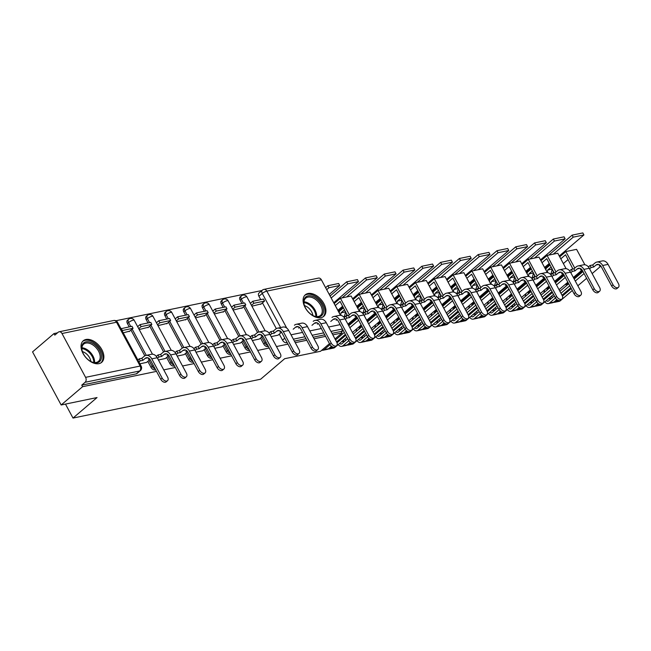 <?xml version="1.0" encoding="UTF-8"?>
<svg xmlns="http://www.w3.org/2000/svg" width="651" height="651" viewBox="0 0 651 651"><rect width="100%" height="100%" fill="white"/><g stroke="black" fill="none" stroke-linecap="round" stroke-linejoin="round"><path stroke-width="0.98" d="M260.514 338.032L263.736 344.013A3.637 2.278 49.5 0 0 267.813 346.617A3.637 2.278 49.5 0 0 268.326 346.413M241.724 341.921L244.947 347.903A3.637 2.278 49.5 0 0 249.024 350.507A3.637 2.278 49.5 0 0 249.545 350.303M222.943 345.811L226.166 351.792A3.637 2.278 49.5 0 0 230.242 354.396A3.637 2.278 49.5 0 0 230.755 354.193M204.154 349.701L207.376 355.682A3.637 2.278 49.5 0 0 211.453 358.286A3.637 2.278 49.5 0 0 211.966 358.083M185.372 353.591L188.595 359.572A3.637 2.278 49.5 0 0 192.672 362.176A3.637 2.278 49.5 0 0 193.184 361.972M166.583 357.48L169.805 363.461A3.637 2.278 49.5 0 0 173.882 366.065A3.637 2.278 49.5 0 0 174.395 365.862M147.793 361.37L151.016 367.351A3.637 2.278 49.5 0 0 155.093 369.955A3.637 2.278 49.5 0 0 155.613 369.752M85.948 339.488A14.184 8.894 49.5 0 0 83.247 340.782A14.184 8.894 49.5 0 0 84.264 355.479A14.184 8.894 49.5 0 0 98.952 363.649A14.184 8.894 49.5 0 0 101.662 362.355A14.184 8.894 49.5 0 0 100.645 347.658A14.184 8.894 49.5 0 0 85.948 339.488M308.004 293.511A14.184 8.894 49.5 0 0 305.303 294.805A14.184 8.894 49.5 0 0 306.32 309.51A14.184 8.894 49.5 0 0 321.016 317.672A14.184 8.894 49.5 0 0 323.718 316.378A14.184 8.894 49.5 0 0 322.701 301.682A14.184 8.894 49.5 0 0 308.004 293.511M261.922 290.517L115.886 320.756M57.483 332.84L53.992 333.564L54.822 335.119L58.167 332.262A3.637 2.677 -101.7 0 1 59.095 331.798A3.637 2.677 -101.7 0 1 61.991 333.524L85.582 377.344L140.136 366.049L116.537 322.229L61.991 333.524M329.479 343.655L320.544 351.28L284.658 358.709L260.628 379.224L73.01 418.072L97.04 397.558L61.153 404.987L32.55 351.874L53.992 333.564M287.156 342.605L286.595 342.727A3.637 2.278 -130.5 0 1 282.518 340.123L279.295 334.142M276.325 328.625L262.459 302.861M260.709 299.623L258.927 296.303L262.263 293.446A3.637 2.278 -130.5 0 1 262.312 290.183L258.968 293.04A3.637 2.278 49.5 0 0 258.927 296.303M335.005 338.935L341.987 332.978L332.824 334.874M61.153 404.987L82.596 386.686L156.492 371.387M163.751 369.882L175.274 367.498M182.532 365.992L194.063 363.608M201.322 362.102L212.853 359.718M220.111 358.213L231.634 355.828M238.893 354.323L250.423 351.939M257.682 350.433L269.205 348.049M276.463 346.544L287.994 344.159M295.253 342.654L306.776 340.27M314.034 338.764L325.565 336.38M321.382 279.816L266.829 291.111A3.637 2.677 -101.7 0 0 263.932 289.394L318.485 278.099A3.637 2.677 78.3 0 1 321.382 279.816L340.497 315.328M341.987 332.978L341.148 331.432L342.955 329.894M81.757 385.132L136.311 373.837A3.637 2.278 49.5 0 0 137.003 373.511L140.339 370.655A3.637 2.278 -130.5 0 1 139.648 370.989L85.102 382.283L81.757 385.132L82.596 386.686M85.102 382.283A3.637 2.677 -101.7 0 0 85.582 377.344M139.908 363.803L146.605 362.387M123.234 332.832L129.761 331.107M158.413 359.97L165.387 358.498M139.192 329.528L148.55 327.217M177.202 356.081L184.176 354.608M157.973 325.638L167.331 323.327M195.984 352.191L202.966 350.718M176.763 321.749L186.121 319.438M214.773 348.301L221.747 346.828M195.544 317.859L204.902 315.548M240.553 342.963L233.554 344.412M214.334 313.969L223.692 311.658M252.344 340.522L259.318 339.049M233.115 310.079L242.473 307.768M257.544 332.515L243.669 306.751M241.928 303.512L240.138 300.192L241.326 299.175A3.637 2.278 -130.5 0 1 241.366 295.912L240.186 296.929A3.637 2.278 49.5 0 0 240.138 300.192M238.754 336.404L224.88 310.641M223.138 307.402L221.348 304.082L222.536 303.065A3.637 2.278 -130.5 0 1 222.585 299.802L221.397 300.819A3.637 2.278 49.5 0 0 221.348 304.082M219.973 340.294L206.098 314.531M204.357 311.292L202.567 307.972L203.755 306.955A3.637 2.278 -130.5 0 1 203.796 303.691L202.616 304.709A3.637 2.278 49.5 0 0 202.567 307.972M201.183 344.184L187.309 318.42M185.568 315.182L183.777 311.862L184.965 310.844A3.637 2.278 -130.5 0 1 185.014 307.581L183.826 308.598A3.637 2.278 49.5 0 0 183.777 311.862M182.394 348.073L168.528 322.31M166.786 319.071L164.996 315.751L166.176 314.734A3.637 2.278 -130.5 0 1 166.225 311.471L165.045 312.48A3.637 2.278 49.5 0 0 164.996 315.751M163.613 351.963L149.738 326.2M147.997 322.961L146.206 319.641L147.395 318.624A3.637 2.278 -130.5 0 1 147.443 315.361L146.255 316.37A3.637 2.278 49.5 0 0 146.206 319.641M144.823 355.853L130.957 330.09M129.207 326.851L127.425 323.531L128.605 322.514A3.637 2.278 -130.5 0 1 128.654 319.25L127.466 320.259A3.637 2.278 49.5 0 0 127.425 323.531M65.482 404.092L73.01 418.072M271.125 336.632L278.107 335.159M251.904 306.19L261.263 303.879M341.148 331.432L331.986 333.328M324.735 334.834L313.204 337.218M305.946 338.715L294.415 341.108M167.535 380.68L166.135 381.877A4.093 2.563 -130.5 0 1 160.764 379.321L162.164 378.125A4.093 2.563 49.5 0 0 167.535 380.68A4.093 2.563 49.5 0 0 167.584 377.002L157.208 357.725A7.275 5.354 -101.7 0 0 151.423 354.282L146.003 355.405A7.275 5.354 -101.7 0 0 144.14 356.333L141.82 358.31L139.176 358.856L137.857 359.987M149.608 358.937L148.33 359.206L149.152 358.498M146.556 362.428L150.031 359.466M141.82 358.31L142.911 360.32L145.222 358.343A4.907 3.613 78.3 0 1 146.483 357.716A4.907 3.613 78.3 0 1 150.381 360.044L160.764 379.321M142.911 360.32L140.258 360.874L139.176 358.856M138.94 361.997L140.258 360.874M129.183 331.595L133.056 328.291L131.974 326.281L121.013 328.706M133.056 328.291L122.339 330.513L121.257 328.495M162.164 378.125L151.789 358.847A7.275 5.354 -101.7 0 0 146.003 355.405M81.733 348.537A12.271 7.698 -130.5 0 1 90.782 342.41A12.271 7.698 -130.5 0 1 101.442 356.073A12.271 7.698 -130.5 0 1 91.612 361.866A12.271 7.698 -130.5 0 1 82.148 350.783A12.271 7.698 -130.5 0 1 81.733 348.537M91.335 361.736A11.368 7.128 49.5 0 0 98.431 361.411A11.368 7.128 49.5 0 0 100.173 356.252A11.368 7.128 49.5 0 0 93.541 345.404A11.368 7.128 49.5 0 0 83.67 344.119A11.368 7.128 49.5 0 0 81.928 349.278A11.368 7.128 49.5 0 0 82.238 351.076M82.408 351.597A8.951 5.607 -130.5 0 1 90.847 361.484M100.832 362.941A14.094 8.837 49.5 0 0 102.907 356.634A14.094 8.837 49.5 0 0 94.753 343.232A14.094 8.837 49.5 0 0 82.531 341.506M303.797 302.56A12.271 7.698 -130.5 0 1 312.838 296.433A12.271 7.698 -130.5 0 1 323.506 310.096A12.271 7.698 -130.5 0 1 313.676 315.89A12.271 7.698 -130.5 0 1 304.212 304.806A12.271 7.698 -130.5 0 1 303.797 302.56M313.4 315.759A11.368 7.128 49.5 0 0 320.487 315.434A11.368 7.128 49.5 0 0 322.237 310.283A11.368 7.128 49.5 0 0 315.605 299.427A11.368 7.128 49.5 0 0 305.734 298.15A11.368 7.128 49.5 0 0 303.984 303.301A11.368 7.128 49.5 0 0 304.294 305.099M304.465 305.62A8.951 5.607 -130.5 0 1 312.903 315.515M322.888 316.972A14.094 8.837 49.5 0 0 324.963 310.657A14.094 8.837 49.5 0 0 316.817 297.263A14.094 8.837 49.5 0 0 304.595 295.538M186.316 376.791L184.917 377.987A4.093 2.563 -130.5 0 1 179.554 375.432L180.954 374.235A4.093 2.563 49.5 0 0 186.316 376.791A4.093 2.563 49.5 0 0 186.373 373.113L175.99 353.835A7.275 5.354 -101.7 0 0 170.204 350.393L164.784 351.516A7.275 5.354 -101.7 0 0 162.929 352.443L160.61 354.421L157.957 354.966L156.305 356.382M168.389 355.047L167.112 355.316L167.934 354.608M165.346 358.538L168.812 355.576M160.61 354.421L161.692 356.431L164.011 354.453A4.907 3.613 78.3 0 1 165.264 353.827A4.907 3.613 78.3 0 1 169.17 356.154L179.554 375.432M161.692 356.431L159.047 356.984L157.957 354.966M157.509 358.294L159.047 356.984M147.972 327.705L151.838 324.401L150.755 322.391L140.038 324.605L137.646 326.656M151.838 324.401L141.121 326.623L140.038 324.605M138.728 328.665L141.121 326.623M180.954 374.235L170.57 354.958A7.275 5.354 -101.7 0 0 164.784 351.516M205.106 372.901L203.706 374.097A4.093 2.563 -130.5 0 1 198.335 371.542L199.735 370.346A4.093 2.563 49.5 0 0 205.106 372.901A4.093 2.563 49.5 0 0 205.155 369.231L194.779 349.945A7.275 5.354 -101.7 0 0 188.993 346.503L183.574 347.626A7.275 5.354 -101.7 0 0 181.71 348.554L179.399 350.531L176.746 351.076L175.095 352.492M187.179 351.158L185.901 351.426L186.723 350.718M184.127 354.649L187.602 351.686M179.399 350.531L180.482 352.541L182.793 350.563A4.907 3.613 78.3 0 1 184.054 349.937A4.907 3.613 78.3 0 1 187.96 352.264L198.335 371.542M180.482 352.541L177.829 353.094L176.746 351.076M176.299 354.404L177.829 353.094M166.754 323.816L170.627 320.512L169.545 318.502L158.828 320.715L156.427 322.766M170.627 320.512L159.91 322.733L158.828 320.715M157.509 324.776L159.91 322.733M199.735 370.346L189.36 351.068A7.275 5.354 -101.7 0 0 183.574 347.626M223.887 369.011L222.487 370.207A4.093 2.563 -130.5 0 1 217.125 367.652L218.524 366.456A4.093 2.563 49.5 0 0 223.887 369.011A4.093 2.563 49.5 0 0 223.944 365.341L213.561 346.055A7.275 5.354 -101.7 0 0 207.775 342.613L202.355 343.736A7.275 5.354 -101.7 0 0 200.5 344.664L198.181 346.641L195.536 347.186L193.876 348.602M205.96 347.268L204.683 347.536L205.504 346.828M202.917 350.759L206.383 347.797M198.181 346.641L199.263 348.651L201.582 346.674A4.907 3.613 78.3 0 1 202.835 346.047A4.907 3.613 78.3 0 1 206.741 348.375L217.125 367.652M199.263 348.651L196.618 349.205L195.536 347.186M195.08 350.515L196.618 349.205M185.543 319.926L189.417 316.622L188.326 314.612L177.609 316.825L175.217 318.876M189.417 316.622L178.7 318.844L177.609 316.825M176.299 320.886L178.7 318.844M218.524 366.456L208.141 347.178A7.275 5.354 -101.7 0 0 202.355 343.736M242.677 365.121L241.277 366.318A4.093 2.563 -130.5 0 1 235.906 363.763L237.314 362.566A4.093 2.563 49.5 0 0 242.677 365.121A4.093 2.563 49.5 0 0 242.733 361.451L232.35 342.166A7.275 5.354 -101.7 0 0 226.564 338.723L221.145 339.846A7.275 5.354 -101.7 0 0 219.281 340.774L216.97 342.751L214.317 343.305L212.665 344.713M224.75 343.378L223.472 343.647L224.294 342.939M221.706 346.869L225.173 343.907M216.97 342.751L218.052 344.77L220.372 342.784A4.907 3.613 78.3 0 1 221.625 342.166A4.907 3.613 78.3 0 1 225.531 344.485L235.906 363.763M218.052 344.77L215.4 345.315L214.317 343.305M213.87 346.625L215.4 345.315M204.324 316.036L208.198 312.732L207.116 310.722L196.399 312.936L193.998 314.986M208.198 312.732L197.481 314.954L196.399 312.936M195.088 316.996L197.481 314.954M237.314 362.566L226.93 343.289A7.275 5.354 -101.7 0 0 221.145 339.846M261.466 361.232L260.058 362.428A4.093 2.563 -130.5 0 1 254.696 359.873L256.095 358.685A4.093 2.563 49.5 0 0 261.466 361.232A4.093 2.563 49.5 0 0 261.515 357.562L251.131 338.276A7.275 5.354 -101.7 0 0 245.354 334.834L239.934 335.957A7.275 5.354 -101.7 0 0 238.071 336.884L235.752 338.862L233.107 339.415L231.447 340.823M243.539 339.488L242.253 339.757L243.075 339.049M240.488 342.979L243.954 340.017M235.752 338.862L236.842 340.88L239.153 338.902A4.907 3.613 78.3 0 1 240.414 338.276A4.907 3.613 78.3 0 1 244.312 340.595L254.696 359.873M236.842 340.88L234.189 341.425L233.107 339.415M232.651 342.735L234.189 341.425M223.114 312.146L226.987 308.843L225.905 306.833L215.18 309.046L212.787 311.097M226.987 308.843L216.27 311.064L215.18 309.046M213.87 313.107L216.27 311.064M256.095 358.685L245.712 339.399A7.275 5.354 -101.7 0 0 239.934 335.957M280.247 357.342L278.848 358.538A4.093 2.563 -130.5 0 1 273.485 355.983L274.885 354.795A4.093 2.563 49.5 0 0 280.247 357.342A4.093 2.563 49.5 0 0 280.304 353.672L269.921 334.386A7.275 5.354 -101.7 0 0 264.135 330.944L258.716 332.067A7.275 5.354 -101.7 0 0 256.86 332.995L254.541 334.972L251.888 335.525L250.236 336.933M262.32 335.599L261.043 335.867L261.865 335.159M259.277 339.09L262.744 336.128M254.541 334.972L255.623 336.99L257.942 335.013A4.907 3.613 78.3 0 1 259.196 334.386A4.907 3.613 78.3 0 1 263.102 336.705L273.485 355.983M255.623 336.99L252.979 337.535L251.888 335.525M251.441 338.845L252.979 337.535M241.895 308.257L245.769 304.953L244.686 302.943L233.969 305.156L231.569 307.207M245.769 304.953L235.052 307.174L233.969 305.156M232.659 309.217L235.052 307.174M274.885 354.795L264.501 335.509A7.275 5.354 -101.7 0 0 258.716 332.067M299.037 353.452L297.637 354.649A4.093 2.563 -130.5 0 1 292.266 352.101L293.666 350.905A4.093 2.563 49.5 0 0 299.037 353.452A4.093 2.563 49.5 0 0 299.086 349.782L288.71 330.496A7.275 5.354 -101.7 0 0 282.925 327.054L277.505 328.177A7.275 5.354 -101.7 0 0 275.642 329.105L273.322 331.082L270.678 331.636L269.026 333.043M281.11 331.709L279.832 331.977L280.654 331.269M278.058 335.2L281.533 332.238M273.322 331.082L274.413 333.1L276.724 331.123A4.907 3.613 78.3 0 1 277.985 330.496A4.907 3.613 78.3 0 1 281.883 332.816L292.266 352.101M274.413 333.1L271.76 333.646L270.678 331.636M270.222 334.956L271.76 333.646M260.685 304.367L264.558 301.063L263.476 299.053L252.759 301.275L250.358 303.317M264.558 301.063L253.841 303.285L252.759 301.275M251.441 305.327L253.841 303.285M293.666 350.905L283.291 331.619A7.275 5.354 -101.7 0 0 277.505 328.177M317.818 349.563L316.419 350.759A4.093 2.563 -130.5 0 1 311.056 348.212L312.456 347.016A4.093 2.563 49.5 0 0 317.818 349.563A4.093 2.563 49.5 0 0 317.875 345.893L307.492 326.607A7.275 5.354 -101.7 0 0 301.706 323.165L296.286 324.288A7.275 5.354 -101.7 0 0 294.431 325.215M298.614 328.088L299.436 327.38M293.194 329.211L295.513 327.233A4.907 3.613 78.3 0 1 296.766 326.607A4.907 3.613 78.3 0 1 300.672 328.926L311.056 348.212M312.456 347.016L302.072 327.73A7.275 5.354 -101.7 0 0 296.286 324.288M336.608 345.673L335.208 346.869A4.093 2.563 -130.5 0 1 329.837 344.322L331.237 343.126A4.093 2.563 49.5 0 0 336.608 345.673A4.093 2.563 49.5 0 0 336.657 342.003L326.281 322.717A7.275 5.354 -101.7 0 0 320.495 319.275L315.076 320.398A7.275 5.354 -101.7 0 0 313.212 321.325M317.403 324.198L318.225 323.498M311.984 325.321L314.295 323.344A4.907 3.613 78.3 0 1 315.556 322.717A4.907 3.613 78.3 0 1 319.462 325.036L329.837 344.322M331.237 343.126L320.862 323.84A7.275 5.354 -101.7 0 0 315.076 320.398M355.389 341.783L353.989 342.979A4.093 2.563 -130.5 0 1 348.627 340.432L350.026 339.236A4.093 2.563 49.5 0 0 355.389 341.783A4.093 2.563 49.5 0 0 355.446 338.113L345.063 318.827A7.275 5.354 -101.7 0 0 339.277 315.385L333.857 316.508A7.275 5.354 -101.7 0 0 332.002 317.436M336.185 320.308L337.006 319.608M330.765 321.431L333.084 319.454A4.907 3.613 78.3 0 1 334.337 318.827A4.907 3.613 78.3 0 1 338.243 321.146L348.627 340.432M350.026 339.236L339.643 319.95A7.275 5.354 -101.7 0 0 333.857 316.508M374.179 337.893L372.779 339.09A4.093 2.563 -130.5 0 1 367.416 336.543L368.816 335.346A4.093 2.563 49.5 0 0 374.179 337.893A4.093 2.563 49.5 0 0 374.235 334.223L363.852 314.946A7.275 5.354 -101.7 0 0 358.066 311.495L352.647 312.618A7.275 5.354 -101.7 0 0 350.783 313.546L348.472 315.523L345.819 316.077L344.167 317.485M356.252 316.15L354.974 316.419L355.796 315.719M347.927 324.149L356.675 316.679M348.472 315.523L349.554 317.542L351.874 315.564A4.907 3.613 78.3 0 1 353.127 314.938A4.907 3.613 78.3 0 1 357.033 317.257L367.416 336.543M349.554 317.542L346.902 318.087L345.819 316.077M345.372 319.397L346.902 318.087M329.251 294.431L339.7 285.504L338.618 283.494L327.901 285.716L325.606 287.669M339.7 285.504L328.983 287.726L327.901 285.716M326.688 289.687L328.983 287.726M340.668 315.344L332.213 299.94M368.816 335.346L358.432 316.06A7.275 5.354 -101.7 0 0 352.647 312.618M392.968 334.004L391.56 335.2A4.093 2.563 -130.5 0 1 386.198 332.653L387.597 331.457A4.093 2.563 49.5 0 0 392.968 334.004A4.093 2.563 49.5 0 0 393.017 330.334L382.633 311.056A7.275 5.354 -101.7 0 0 376.856 307.606L371.436 308.729A7.275 5.354 -101.7 0 0 369.573 309.656L367.254 311.634L364.609 312.187L362.949 313.595M375.041 312.26L373.755 312.529L374.577 311.829M328.275 348.96A4.59 3.385 -101.7 0 0 329.276 348.952A4.59 3.385 -101.7 0 0 330.448 348.375L332.279 346.804M329.276 348.952L333.67 348.049A4.59 3.385 -101.7 0 0 334.842 347.463L346.877 337.185M345.372 334.386L336.591 341.881M331.465 346.259L328.527 348.773A4.59 3.385 78.3 0 1 327.347 349.359L322.953 350.262A4.59 3.385 -101.7 0 0 324.125 349.677L330.024 344.639M345.836 335.241L337.006 342.776M352.411 332.466L361.183 324.971M366.716 320.259L375.456 312.789M367.254 311.634L368.344 313.652L370.655 311.674A4.907 3.613 78.3 0 1 371.916 311.048A4.907 3.613 78.3 0 1 375.814 313.367L386.198 332.653M368.344 313.652L365.691 314.197L364.609 312.187M335.55 339.936L344.322 332.441M349.847 327.722L358.628 320.227M364.153 315.507L365.691 314.197M321.773 350.23A4.59 3.385 -101.7 0 0 322.953 350.262M335.371 305.498L340.115 301.454L347.479 315.735M337.926 310.25L342.67 306.198M333.841 302.658L358.489 281.614L357.407 279.605L346.682 281.826L330.09 295.993M358.489 281.614L347.772 283.836L346.682 281.826M331.172 298.003L347.772 283.836M359.458 311.455L351.149 296.026L340.424 298.239L334.28 303.488M349.335 314.783L340.424 298.239M348.326 324.882L357.098 317.387M357.545 318.217L348.765 325.703M343.24 330.423L341.433 331.961M387.597 331.457L377.214 312.171A7.275 5.354 -101.7 0 0 371.436 308.729M345.469 340.668A11.458 8.439 78.3 0 1 345.176 338.642M343.386 340.172A11.458 8.439 -101.7 0 0 343.549 341.067L343.598 341.327A2.23 1.644 -101.7 0 0 343.858 342.044M411.749 330.114L410.35 331.31A4.093 2.563 -130.5 0 1 404.987 328.763L406.387 327.567A4.093 2.563 49.5 0 0 411.749 330.114A4.093 2.563 49.5 0 0 411.806 326.444L401.423 307.166A7.275 5.354 -101.7 0 0 395.637 303.716L390.218 304.839A7.275 5.354 -101.7 0 0 388.362 305.767L386.043 307.744L383.39 308.297L381.738 309.705M393.822 308.371L392.545 308.639L393.367 307.939M343.582 340.001A13.817 10.18 -101.7 0 0 343.777 341.043L343.826 341.303A4.59 3.385 -101.7 0 0 343.997 341.93M347.056 345.071A4.59 3.385 -101.7 0 0 348.065 345.071A4.59 3.385 -101.7 0 0 349.237 344.485L351.068 342.914M348.065 345.071L352.46 344.159A4.59 3.385 -101.7 0 0 353.631 343.573L365.667 333.296M345.64 311.723L345.461 311.878A13.817 10.18 78.3 0 1 343.907 317.183M345.461 311.878L341.067 312.789L344.591 309.77M340.619 315.247A13.817 10.18 -101.7 0 0 341.067 312.789M343.508 307.76L339.374 311.292A11.458 8.439 78.3 0 1 339.244 312.7M347.724 338.748L341.832 343.777A2.23 1.644 78.3 0 1 341.262 344.062A2.23 1.644 78.3 0 1 339.692 343.321M364.161 330.496L355.381 337.991M350.246 342.369L347.308 344.884A4.59 3.385 78.3 0 1 346.137 345.469L341.742 346.373A4.59 3.385 -101.7 0 0 342.914 345.787L348.814 340.75M364.617 331.351L355.788 338.886M371.192 328.576L379.972 321.089M385.498 316.37L394.246 308.899M386.043 307.744L387.125 309.762L389.444 307.785A4.907 3.613 78.3 0 1 390.698 307.158A4.907 3.613 78.3 0 1 394.604 309.477L404.987 328.763M387.125 309.762L384.481 310.307L383.39 308.297M354.331 336.046L363.112 328.552M368.637 323.832L377.417 316.337M382.943 311.617L384.481 310.307M338.276 344.534A4.59 3.385 -101.7 0 0 341.742 346.373M354.152 301.608L358.896 297.564L366.261 311.845M356.707 306.361L361.451 302.308M346.218 315.995A13.817 10.18 -101.7 0 0 346.902 314.067M352.622 298.768L377.271 277.725L376.188 275.715L365.471 277.936L342.084 297.898M377.271 277.725L366.554 279.946L365.471 277.936M338.317 310.983L343.061 306.93M346.633 296.954L366.554 279.946M345.494 311.845A11.458 8.439 78.3 0 1 345.412 312.293M378.239 307.565L369.931 292.136L359.214 294.35L353.07 299.598M368.124 310.893L359.214 294.35M361.582 325.712L359.848 327.193L358.188 327.534M367.107 320.992L375.887 313.497M376.327 314.327L367.555 321.814M362.029 326.533L353.249 334.028M406.387 327.567L396.003 308.281A7.275 5.354 -101.7 0 0 390.218 304.839M364.259 336.779A11.458 8.439 78.3 0 1 363.966 334.752M358.823 329.268A11.458 8.439 78.3 0 1 360.923 326.517A11.458 8.439 78.3 0 1 361.704 325.939M362.168 336.282A11.458 8.439 -101.7 0 0 362.33 337.177L362.387 337.438A2.23 1.644 -101.7 0 0 362.648 338.154M430.539 326.224L429.139 327.42A4.093 2.563 -130.5 0 1 423.768 324.873L425.168 323.677A4.093 2.563 49.5 0 0 430.539 326.224A4.093 2.563 49.5 0 0 430.588 322.554L420.212 303.276A7.275 5.354 -101.7 0 0 414.427 299.834L409.007 300.949A7.275 5.354 -101.7 0 0 407.144 301.877L404.824 303.854L402.18 304.408L400.528 305.815M412.612 304.481L411.334 304.749L412.156 304.05M362.363 336.111A13.817 10.18 -101.7 0 0 362.558 337.153L362.615 337.413A4.59 3.385 -101.7 0 0 362.786 338.04M365.846 341.181A4.59 3.385 -101.7 0 0 366.847 341.181A4.59 3.385 -101.7 0 0 368.018 340.595L369.858 339.025M366.847 341.181L371.241 340.27A4.59 3.385 -101.7 0 0 372.421 339.684L384.456 329.406M356.968 328.576A13.817 10.18 -101.7 0 0 356.081 331.611M364.43 307.833L364.243 307.988A13.817 10.18 78.3 0 1 362.688 313.294M357.391 317.924A13.817 10.18 78.3 0 1 356.781 318.079L356.138 318.209M364.243 307.988L359.848 308.899L363.38 305.88M359.401 311.357A13.817 10.18 -101.7 0 0 359.848 308.899M362.298 303.871L358.156 307.402A11.458 8.439 78.3 0 1 358.034 308.81M366.505 334.858L360.613 339.887A2.23 1.644 78.3 0 1 360.044 340.172A2.23 1.644 78.3 0 1 358.473 339.431M382.943 326.607L374.17 334.101M369.036 338.479L366.098 340.994A4.59 3.385 78.3 0 1 364.918 341.58L360.524 342.483A4.59 3.385 -101.7 0 0 361.704 341.897L367.603 336.86M383.406 327.461L374.577 334.996M389.982 324.686L398.754 317.2M404.287 312.48L413.035 305.01M404.824 303.854L405.915 305.872L408.226 303.895A4.907 3.613 78.3 0 1 409.487 303.268A4.907 3.613 78.3 0 1 413.385 305.588L423.768 324.873M405.915 305.872L403.262 306.418L402.18 304.408M373.121 332.156L381.893 324.662M387.426 319.942L396.199 312.447M401.724 307.728L403.262 306.418M357.065 340.644A4.59 3.385 -101.7 0 0 360.524 342.483M372.942 297.719L377.686 293.674L385.05 307.956M375.497 302.471L380.241 298.418M365.008 312.106A13.817 10.18 -101.7 0 0 365.691 310.177M371.412 294.879L396.06 273.835L394.978 271.825L384.261 274.047L360.874 294.008M396.06 273.835L385.343 276.057L384.261 274.047M357.106 307.093L361.85 303.04M365.414 293.064L385.343 276.057M364.283 307.956A11.458 8.439 78.3 0 1 364.194 308.403M397.029 303.675L388.72 288.247L378.003 290.46L371.859 295.709M386.906 307.003L378.003 290.46M380.363 321.822L378.63 323.303L376.97 323.645M385.897 317.102L394.669 309.607M395.116 310.437L386.336 317.932M380.811 322.644L372.03 330.138M425.168 323.677L414.793 304.399A7.275 5.354 -101.7 0 0 409.007 300.949M383.048 332.889A11.458 8.439 78.3 0 1 382.747 330.863M377.613 325.378A11.458 8.439 78.3 0 1 379.712 322.627A11.458 8.439 78.3 0 1 380.485 322.05M380.957 332.392A11.458 8.439 -101.7 0 0 381.12 333.288L381.177 333.548A2.23 1.644 -101.7 0 0 381.429 334.264M449.32 322.335L447.921 323.531A4.093 2.563 -130.5 0 1 442.558 320.984L443.958 319.787A4.093 2.563 49.5 0 0 449.32 322.335A4.093 2.563 49.5 0 0 449.377 318.665L438.994 299.387A7.275 5.354 -101.7 0 0 433.208 295.945L427.788 297.059A7.275 5.354 -101.7 0 0 425.933 297.987L423.614 299.965L420.961 300.518L419.309 301.926M431.393 300.591L430.116 300.86L430.938 300.16M381.152 332.222A13.817 10.18 -101.7 0 0 381.348 333.263L381.396 333.524A4.59 3.385 -101.7 0 0 381.567 334.15M384.627 337.291A4.59 3.385 -101.7 0 0 385.636 337.291A4.59 3.385 -101.7 0 0 386.808 336.705L388.639 335.135M385.636 337.291L390.03 336.38A4.59 3.385 -101.7 0 0 391.202 335.794L403.238 325.516M375.749 324.686A13.817 10.18 -101.7 0 0 374.87 327.722M383.211 303.944L383.032 304.098A13.817 10.18 78.3 0 1 381.478 309.404M376.172 314.034A13.817 10.18 78.3 0 1 375.57 314.189L374.927 314.319M383.032 304.098L378.638 305.01L382.161 301.991M378.19 307.467A13.817 10.18 -101.7 0 0 378.638 305.01M381.079 299.981L376.945 303.512A11.458 8.439 78.3 0 1 376.815 304.92M385.294 330.968L379.403 335.997A2.23 1.644 78.3 0 1 378.833 336.282A2.23 1.644 78.3 0 1 377.263 335.542M401.732 322.717L392.952 330.212M387.817 334.59L384.879 337.104A4.59 3.385 78.3 0 1 383.708 337.69L379.313 338.593A4.59 3.385 -101.7 0 0 380.485 338.007L386.385 332.978M402.188 323.571L393.359 331.107M408.763 320.797L417.543 313.31M423.069 308.59L431.816 301.12M423.614 299.965L424.696 301.983L427.015 300.005A4.907 3.613 78.3 0 1 428.268 299.379A4.907 3.613 78.3 0 1 432.174 301.698L442.558 320.984M424.696 301.983L422.051 302.528L420.961 300.518M391.902 328.267L400.682 320.772M406.208 316.052L414.988 308.558M420.513 303.838L422.051 302.528M375.855 336.754A4.59 3.385 -101.7 0 0 379.313 338.593M391.723 293.829L396.467 289.785L403.84 304.066M394.286 298.581L399.022 294.529M383.789 308.216A13.817 10.18 -101.7 0 0 384.472 306.287M390.193 290.989L414.842 269.945L413.759 267.935L403.042 270.157L379.655 290.118M414.842 269.945L404.125 272.167L403.042 270.157M375.896 303.203L380.632 299.151M384.204 289.182L404.125 272.167M383.073 304.066A11.458 8.439 78.3 0 1 382.983 304.513M415.818 299.785L407.502 284.357L396.784 286.57L390.641 291.819M405.695 303.122L396.784 286.57M399.153 317.932L397.419 319.413L395.759 319.755M404.678 313.212L413.458 305.718M413.906 306.548L405.125 314.042M399.6 318.754L390.82 326.249M443.958 319.787L433.574 300.51A7.275 5.354 -101.7 0 0 427.788 297.059M401.83 328.999A11.458 8.439 78.3 0 1 401.537 326.973M396.402 321.488A11.458 8.439 78.3 0 1 398.493 318.738A11.458 8.439 78.3 0 1 399.275 318.16M399.738 328.503A11.458 8.439 -101.7 0 0 399.901 329.398L399.958 329.658A2.23 1.644 -101.7 0 0 400.219 330.374M468.11 318.445L466.71 319.641A4.093 2.563 -130.5 0 1 461.339 317.094L462.739 315.898A4.093 2.563 49.5 0 0 468.11 318.445A4.093 2.563 49.5 0 0 468.159 314.775L457.783 295.497A7.275 5.354 -101.7 0 0 451.997 292.055L446.578 293.17A7.275 5.354 -101.7 0 0 444.714 294.097L442.403 296.075L439.75 296.628L438.099 298.036M450.183 296.701L448.905 296.97L449.727 296.27M399.942 328.332A13.817 10.18 -101.7 0 0 400.129 329.373L400.186 329.634A4.59 3.385 -101.7 0 0 400.357 330.26M403.417 333.402A4.59 3.385 -101.7 0 0 404.417 333.402A4.59 3.385 -101.7 0 0 405.597 332.816L407.428 331.253M404.417 333.402L408.812 332.49A4.59 3.385 -101.7 0 0 409.992 331.904L422.027 321.627M394.539 320.797A13.817 10.18 -101.7 0 0 393.66 323.832M402.001 300.054L401.813 300.209A13.817 10.18 78.3 0 1 400.259 305.514M394.962 310.145A13.817 10.18 78.3 0 1 394.351 310.299L393.709 310.429M401.813 300.209L397.419 301.12L400.951 298.101M396.972 303.578A13.817 10.18 -101.7 0 0 397.419 301.12M399.869 296.091L395.727 299.623A11.458 8.439 78.3 0 1 395.605 301.031M404.076 327.079L398.184 332.108A2.23 1.644 78.3 0 1 397.615 332.392A2.23 1.644 78.3 0 1 396.052 331.66M420.513 318.827L411.741 326.322M406.606 330.7L403.669 333.214A4.59 3.385 78.3 0 1 402.497 333.8L398.095 334.704A4.59 3.385 -101.7 0 0 399.275 334.118L405.174 329.089M420.977 319.682L412.148 327.217M427.552 316.907L436.333 309.42M441.858 304.701L450.606 297.23M442.403 296.075L443.486 298.093L445.797 296.115A4.907 3.613 78.3 0 1 447.058 295.489A4.907 3.613 78.3 0 1 450.964 297.816L461.339 317.094M443.486 298.093L440.833 298.638L439.75 296.628M410.691 324.377L419.472 316.882M424.997 312.163L433.769 304.668M439.303 299.948L440.833 298.638M394.636 332.864A4.59 3.385 -101.7 0 0 398.095 334.704M410.512 289.939L415.257 285.895L422.621 300.176M413.068 294.691L417.812 290.639M402.578 304.326A13.817 10.18 -101.7 0 0 403.262 302.398M408.983 287.099L433.631 266.056L432.549 264.046L421.832 266.267L398.445 286.228M433.631 266.056L422.914 268.277L421.832 266.267M394.677 299.314L399.421 295.261M402.985 285.293L422.914 268.277M401.854 300.176A11.458 8.439 78.3 0 1 401.765 300.624M434.599 295.904L426.291 280.467L415.574 282.68L409.43 287.929M424.485 299.232L415.574 282.68M417.942 314.042L416.201 315.523L414.549 315.865M423.467 309.323L432.24 301.828M432.687 302.658L423.915 310.153M418.381 314.864L409.609 322.359M462.739 315.898L452.364 296.62A7.275 5.354 -101.7 0 0 446.578 293.17M420.619 325.109A11.458 8.439 78.3 0 1 420.318 323.083M415.183 317.598A11.458 8.439 78.3 0 1 417.283 314.848A11.458 8.439 78.3 0 1 418.064 314.27M418.528 324.613A11.458 8.439 -101.7 0 0 418.691 325.508L418.748 325.769A2.23 1.644 -101.7 0 0 419 326.485M486.891 314.555L485.491 315.751A4.093 2.563 -130.5 0 1 480.129 313.204L481.528 312.008A4.093 2.563 49.5 0 0 486.891 314.555A4.093 2.563 49.5 0 0 486.948 310.885L476.565 291.607A7.275 5.354 -101.7 0 0 470.779 288.165L465.359 289.28A7.275 5.354 -101.7 0 0 463.504 290.216L461.185 292.193L458.54 292.738L456.88 294.146M468.964 292.82L467.687 293.08L468.508 292.38M418.723 324.442A13.817 10.18 -101.7 0 0 418.918 325.484L418.975 325.744A4.59 3.385 -101.7 0 0 419.138 326.371M422.206 329.512A4.59 3.385 -101.7 0 0 423.207 329.512A4.59 3.385 -101.7 0 0 424.379 328.926L426.21 327.363M423.207 329.512L427.601 328.6A4.59 3.385 -101.7 0 0 428.773 328.014L440.808 317.737M413.32 316.907A13.817 10.18 -101.7 0 0 412.441 319.942M420.782 296.164L420.603 296.319A13.817 10.18 78.3 0 1 419.049 301.625M413.743 306.255A13.817 10.18 78.3 0 1 413.141 306.409L412.498 306.54M420.603 296.319L416.209 297.23L419.74 294.211M415.761 299.688A13.817 10.18 -101.7 0 0 416.209 297.23M418.65 292.201L414.516 295.733A11.458 8.439 78.3 0 1 414.394 297.141M422.865 323.189L416.974 328.218A2.23 1.644 78.3 0 1 416.404 328.503A2.23 1.644 78.3 0 1 414.833 327.77M439.303 314.938L430.523 322.432M425.396 326.81L422.45 329.325A4.59 3.385 78.3 0 1 421.278 329.911L416.884 330.822A4.59 3.385 -101.7 0 0 418.056 330.236L423.956 325.199M439.759 315.792L430.938 323.327M446.334 313.017L455.114 305.531M460.639 300.811L469.387 293.341M461.185 292.193L462.267 294.203L464.586 292.226A4.907 3.613 78.3 0 1 465.839 291.599A4.907 3.613 78.3 0 1 469.745 293.926L480.129 313.204M462.267 294.203L459.622 294.748L458.54 292.738M429.473 320.487L438.253 312.993M443.779 308.273L452.559 300.778M458.084 296.059L459.622 294.748M413.426 328.975A4.59 3.385 -101.7 0 0 416.884 330.822M429.302 286.049L434.038 282.005L441.411 296.286M431.857 290.802L436.601 286.749M421.36 300.436A13.817 10.18 -101.7 0 0 422.051 298.508M427.772 283.209L452.421 262.174L451.33 260.156L440.613 262.377L417.226 282.339M452.421 262.174L441.703 264.387L440.613 262.377M413.466 295.424L418.211 291.371M421.775 281.403L441.703 264.387M420.644 296.286A11.458 8.439 78.3 0 1 420.554 296.734M453.389 292.014L445.072 276.577L434.355 278.791L428.212 284.039M443.266 295.342L434.355 278.791M436.723 310.153L434.99 311.634L433.33 311.975M442.249 305.433L451.029 297.938M451.477 298.768L442.696 306.263M437.171 310.975L428.391 318.469M481.528 312.008L471.145 292.73A7.275 5.354 -101.7 0 0 465.359 289.28M439.401 321.22A11.458 8.439 78.3 0 1 439.108 319.193M433.973 313.709A11.458 8.439 78.3 0 1 436.072 310.958A11.458 8.439 78.3 0 1 436.845 310.381M437.309 320.723A11.458 8.439 -101.7 0 0 437.48 321.618L437.529 321.879A2.23 1.644 -101.7 0 0 437.789 322.595M505.681 310.665L504.281 311.862A4.093 2.563 -130.5 0 1 498.918 309.315L500.318 308.118A4.093 2.563 49.5 0 0 505.681 310.665A4.093 2.563 49.5 0 0 505.737 306.995L495.354 287.718A7.275 5.354 -101.7 0 0 489.568 284.275L484.149 285.398A7.275 5.354 -101.7 0 0 482.285 286.326L479.974 288.303L477.321 288.849L475.669 290.256M487.754 288.93L486.476 289.19L487.298 288.491M437.513 320.552A13.817 10.18 -101.7 0 0 437.7 321.594L437.757 321.854A4.59 3.385 -101.7 0 0 437.928 322.481M440.987 325.622A4.59 3.385 -101.7 0 0 441.988 325.622A4.59 3.385 -101.7 0 0 443.168 325.036L444.999 323.474M441.988 325.622L446.391 324.711A4.59 3.385 -101.7 0 0 447.562 324.125L459.598 313.847M432.109 313.017A13.817 10.18 -101.7 0 0 431.231 316.052M439.571 292.275L439.392 292.429A13.817 10.18 78.3 0 1 437.838 297.735M432.533 302.365A13.817 10.18 78.3 0 1 431.922 302.52L431.279 302.65M439.392 292.429L434.99 293.341L438.522 290.322M434.542 295.798A13.817 10.18 -101.7 0 0 434.99 293.341M437.439 288.312L433.297 291.843A11.458 8.439 78.3 0 1 433.175 293.251M441.655 319.299L435.763 324.328A2.23 1.644 78.3 0 1 435.193 324.613A2.23 1.644 78.3 0 1 433.623 323.881M458.092 311.048L449.312 318.542M444.177 322.92L441.24 325.435A4.59 3.385 78.3 0 1 440.068 326.021L435.674 326.932A4.59 3.385 -101.7 0 0 436.845 326.346L442.745 321.309M458.548 311.902L449.719 319.438M465.123 309.135L473.904 301.641M479.429 296.921L488.177 289.451M479.974 288.303L481.056 290.313L483.376 288.336A4.907 3.613 78.3 0 1 484.629 287.709A4.907 3.613 78.3 0 1 488.535 290.037L498.918 309.315M481.056 290.313L478.404 290.859L477.321 288.849M448.262 316.598L457.043 309.103M462.568 304.383L471.348 296.889M476.874 292.169L478.404 290.859M432.207 325.085A4.59 3.385 -101.7 0 0 435.674 326.932M448.083 282.16L452.827 278.115L460.192 292.397M450.638 286.912L455.383 282.86M440.149 296.547A13.817 10.18 -101.7 0 0 440.833 294.618M446.553 279.32L471.202 258.284L470.12 256.266L459.403 258.488L436.015 278.449M471.202 258.284L460.485 260.498L459.403 258.488M432.248 291.534L436.992 287.482M440.556 277.513L460.485 260.498M439.425 292.397A11.458 8.439 78.3 0 1 439.344 292.844M472.17 288.124L463.862 272.688L453.145 274.901L447.001 280.15M462.055 291.453L453.145 274.901M455.513 306.263L453.771 307.744L452.12 308.086M461.038 301.543L469.819 294.049M470.258 294.879L461.486 302.373M455.952 307.085L447.18 314.579M500.318 308.118L489.934 288.841A7.275 5.354 -101.7 0 0 484.149 285.398M458.19 317.33A11.458 8.439 78.3 0 1 457.897 315.304M452.754 309.819A11.458 8.439 78.3 0 1 454.854 307.069A11.458 8.439 78.3 0 1 455.635 306.491M456.099 316.834A11.458 8.439 -101.7 0 0 456.261 317.729L456.318 317.989A2.23 1.644 -101.7 0 0 456.571 318.705M524.47 306.776L523.062 307.972A4.093 2.563 -130.5 0 1 517.7 305.425L519.099 304.229A4.093 2.563 49.5 0 0 524.47 306.776A4.093 2.563 49.5 0 0 524.519 303.106L514.135 283.828A7.275 5.354 -101.7 0 0 508.358 280.386L502.938 281.509A7.275 5.354 -101.7 0 0 501.075 282.436L498.756 284.414L496.111 284.959L494.451 286.375M506.543 285.04L505.257 285.301L506.079 284.601M456.294 316.671A13.817 10.18 -101.7 0 0 456.489 317.704L456.546 317.965A4.59 3.385 -101.7 0 0 456.717 318.591M459.777 321.732A4.59 3.385 -101.7 0 0 460.778 321.732A4.59 3.385 -101.7 0 0 461.95 321.146L463.781 319.584M460.778 321.732L465.172 320.821A4.59 3.385 -101.7 0 0 466.344 320.235L478.379 309.957M450.899 309.127A13.817 10.18 -101.7 0 0 450.012 312.163M458.361 288.385L458.174 288.539A13.817 10.18 78.3 0 1 456.62 293.845M451.322 298.475A13.817 10.18 78.3 0 1 450.712 298.63L450.069 298.76M458.174 288.539L453.78 289.451L457.311 286.432M453.332 291.908A13.817 10.18 -101.7 0 0 453.78 289.451M456.221 284.422L452.087 287.954A11.458 8.439 78.3 0 1 451.965 289.361M460.436 315.409L454.544 320.438A2.23 1.644 78.3 0 1 453.975 320.723A2.23 1.644 78.3 0 1 452.404 319.991M476.874 307.158L468.093 314.653M462.967 319.031L460.029 321.545A4.59 3.385 78.3 0 1 458.849 322.131L454.455 323.042A4.59 3.385 -101.7 0 0 455.627 322.457L461.526 317.419M477.338 308.013L468.508 315.548M483.913 305.246L492.685 297.751M498.218 293.031L506.958 285.561M498.756 284.414L499.846 286.424L502.157 284.446A4.907 3.613 78.3 0 1 503.418 283.82A4.907 3.613 78.3 0 1 507.316 286.147L517.7 305.425M499.846 286.424L497.193 286.969L496.111 284.959M467.052 312.708L475.824 305.213M481.349 300.493L490.13 292.999M495.655 288.279L497.193 286.969M450.997 321.195A4.59 3.385 -101.7 0 0 454.455 323.042M466.873 278.27L471.617 274.226L478.981 288.507M469.428 283.022L474.172 278.97M458.931 292.657A13.817 10.18 -101.7 0 0 459.622 290.728M465.343 275.43L489.991 254.395L488.909 252.376L478.184 254.598L454.805 274.559M489.991 254.395L479.274 256.608L478.184 254.598M451.037 287.644L455.781 283.592M459.346 273.623L479.274 256.608M458.214 288.507A11.458 8.439 78.3 0 1 458.125 288.954M490.96 284.235L482.651 268.798L471.926 271.011L465.782 276.26M480.837 287.563L471.926 271.011M474.294 302.373L472.561 303.854L470.901 304.196M479.828 297.653L488.6 290.159M489.047 290.989L480.267 298.483M474.742 303.203L465.961 310.69M519.099 304.229L508.716 284.951A7.275 5.354 -101.7 0 0 502.938 281.509M476.971 313.44A11.458 8.439 78.3 0 1 476.678 311.414M471.544 305.929A11.458 8.439 78.3 0 1 473.643 303.179A11.458 8.439 78.3 0 1 474.416 302.601M474.888 312.944A11.458 8.439 -101.7 0 0 475.051 313.839L475.108 314.099A2.23 1.644 -101.7 0 0 475.36 314.824M543.251 302.886L541.852 304.082A4.093 2.563 -130.5 0 1 536.489 301.535L537.889 300.339A4.093 2.563 49.5 0 0 543.251 302.886A4.093 2.563 49.5 0 0 543.308 299.216L532.925 279.938A7.275 5.354 -101.7 0 0 527.139 276.496L521.72 277.619A7.275 5.354 -101.7 0 0 519.864 278.547L517.545 280.524L514.892 281.069L513.24 282.485M525.324 281.151L524.047 281.411L524.869 280.711M475.084 312.781A13.817 10.18 -101.7 0 0 475.279 313.815L475.328 314.075A4.59 3.385 -101.7 0 0 475.499 314.702M478.558 317.843A4.59 3.385 -101.7 0 0 479.567 317.843A4.59 3.385 -101.7 0 0 480.739 317.257L482.57 315.694M479.567 317.843L483.962 316.931A4.59 3.385 -101.7 0 0 485.133 316.345L497.169 306.068M469.68 305.238A13.817 10.18 -101.7 0 0 468.801 308.273M477.142 284.495L476.963 284.65A13.817 10.18 78.3 0 1 475.409 289.955M470.103 294.586A13.817 10.18 78.3 0 1 469.501 294.74L468.85 294.87M476.963 284.65L472.569 285.561L476.093 282.55M472.121 288.019A13.817 10.18 -101.7 0 0 472.569 285.561M475.01 280.532L470.876 284.064A11.458 8.439 78.3 0 1 470.746 285.472M479.226 311.52L473.334 316.549A2.23 1.644 78.3 0 1 472.764 316.834A2.23 1.644 78.3 0 1 471.194 316.101M495.663 303.268L486.883 310.763M481.748 315.149L478.81 317.655A4.59 3.385 78.3 0 1 477.639 318.241L473.244 319.153A4.59 3.385 -101.7 0 0 474.416 318.567L480.316 313.53M496.119 304.123L487.29 311.658M502.694 301.356L511.474 293.861M517 289.142L525.748 281.671M517.545 280.524L518.627 282.534L520.946 280.557A4.907 3.613 78.3 0 1 522.2 279.93A4.907 3.613 78.3 0 1 526.106 282.257L536.489 301.535M518.627 282.534L515.983 283.079L514.892 281.069M485.833 308.818L494.614 301.323M500.139 296.604L508.919 289.109M514.445 284.389L515.983 283.079M469.778 317.306A4.59 3.385 -101.7 0 0 473.244 319.153M485.654 274.38L490.398 270.336L497.763 284.617M488.209 279.133L492.953 275.08M477.72 288.767A13.817 10.18 -101.7 0 0 478.404 286.839M484.124 271.54L508.773 250.505L507.69 248.487L496.973 250.708L473.586 270.67M508.773 250.505L498.056 252.718L496.973 250.708M469.819 283.755L474.563 279.71M478.135 269.734L498.056 252.718M476.996 284.617A11.458 8.439 78.3 0 1 476.914 285.065M509.741 280.345L501.433 264.908L490.716 267.13L484.572 272.37M499.626 283.673L490.716 267.13M493.084 298.483L491.35 299.965L489.69 300.306M498.609 293.764L507.389 286.269M507.829 287.099L499.057 294.594M493.531 299.314L484.751 306.8M537.889 300.339L527.505 281.061A7.275 5.354 -101.7 0 0 521.72 277.619M495.761 309.55A11.458 8.439 78.3 0 1 495.468 307.524M490.325 302.04A11.458 8.439 78.3 0 1 492.425 299.289A11.458 8.439 78.3 0 1 493.206 298.711M493.67 309.054A11.458 8.439 -101.7 0 0 493.832 309.949L493.889 310.21A2.23 1.644 -101.7 0 0 494.15 310.934M562.041 298.996L560.641 300.192A4.093 2.563 -130.5 0 1 555.27 297.645L556.67 296.449A4.093 2.563 49.5 0 0 562.041 298.996A4.093 2.563 49.5 0 0 562.09 295.326L551.714 276.048A7.275 5.354 -101.7 0 0 545.929 272.606L540.509 273.729A7.275 5.354 -101.7 0 0 538.646 274.657L536.326 276.634L533.682 277.18L532.03 278.595M544.114 277.261L542.836 277.521L543.658 276.821M493.865 308.891A13.817 10.18 -101.7 0 0 494.06 309.925L494.117 310.185A4.59 3.385 -101.7 0 0 494.288 310.812M497.348 313.953A4.59 3.385 -101.7 0 0 498.349 313.953A4.59 3.385 -101.7 0 0 499.52 313.367L501.36 311.805M498.349 313.953L502.743 313.041A4.59 3.385 -101.7 0 0 503.923 312.456L515.958 302.178M488.47 301.348A13.817 10.18 -101.7 0 0 487.583 304.383M495.932 280.605L495.745 280.76A13.817 10.18 78.3 0 1 494.19 286.066M488.893 290.696A13.817 10.18 78.3 0 1 488.283 290.851L487.64 290.981M495.745 280.76L491.35 281.671L494.882 278.661M490.903 284.129A13.817 10.18 -101.7 0 0 491.35 281.671M493.8 276.642L489.658 280.174A11.458 8.439 78.3 0 1 489.536 281.582M498.007 307.63L492.115 312.659A2.23 1.644 78.3 0 1 491.546 312.944A2.23 1.644 78.3 0 1 489.975 312.211M514.445 299.379L505.672 306.873M500.538 311.259L497.6 313.766A4.59 3.385 78.3 0 1 496.42 314.352L492.026 315.263A4.59 3.385 -101.7 0 0 493.206 314.677L499.105 309.64M514.908 300.233L506.079 307.768M521.484 297.466L530.256 289.972M535.789 285.252L544.537 277.782M536.326 276.634L537.417 278.644L539.728 276.667A4.907 3.613 78.3 0 1 540.989 276.04A4.907 3.613 78.3 0 1 544.887 278.368L555.27 297.645M537.417 278.644L534.764 279.189L533.682 277.18M504.623 304.928L513.395 297.434M518.928 292.714L527.701 285.219M533.226 280.5L534.764 279.189M488.567 313.416A4.59 3.385 -101.7 0 0 492.026 315.263M504.444 270.49L509.188 266.446L516.552 280.727M506.999 275.243L511.743 271.19M496.51 284.878A13.817 10.18 -101.7 0 0 497.193 282.949M502.914 267.651L527.562 246.615L526.48 244.597L515.763 246.819L492.376 266.78M527.562 246.615L516.845 248.828L515.763 246.819M488.608 279.865L493.352 275.821M496.916 265.844L516.845 248.828M495.785 280.727A11.458 8.439 78.3 0 1 495.696 281.175M528.531 276.455L520.222 261.018L509.505 263.24L503.361 268.481M518.408 279.784L509.505 263.24M511.865 294.594L510.132 296.075L508.472 296.417M517.399 289.874L526.171 282.379M526.618 283.209L517.838 290.704M512.313 295.424L503.532 302.91M556.67 296.449L546.295 277.171A7.275 5.354 -101.7 0 0 540.509 273.729M514.55 305.661A11.458 8.439 78.3 0 1 514.249 303.635M509.115 298.15A11.458 8.439 78.3 0 1 511.214 295.399A11.458 8.439 78.3 0 1 511.987 294.822M512.459 305.164A11.458 8.439 -101.7 0 0 512.622 306.06L512.679 306.32A2.23 1.644 -101.7 0 0 512.931 307.044M580.822 295.106L579.423 296.303A4.093 2.563 -130.5 0 1 574.06 293.756L575.46 292.559A4.093 2.563 49.5 0 0 580.822 295.106A4.093 2.563 49.5 0 0 580.879 291.436L570.496 272.159A7.275 5.354 -101.7 0 0 564.71 268.717L559.29 269.839A7.275 5.354 -101.7 0 0 557.435 270.767L555.116 272.745L552.463 273.29L550.811 274.706M562.895 273.371L561.618 273.632L562.44 272.932M512.654 305.002A13.817 10.18 -101.7 0 0 512.85 306.043L512.898 306.295A4.59 3.385 -101.7 0 0 513.069 306.922M516.129 310.063A4.59 3.385 -101.7 0 0 517.138 310.063A4.59 3.385 -101.7 0 0 518.31 309.477L520.141 307.915M517.138 310.063L521.532 309.152A4.59 3.385 -101.7 0 0 522.704 308.566L534.74 298.288M507.251 297.458A13.817 10.18 -101.7 0 0 506.372 300.493M514.713 276.716L514.534 276.87A13.817 10.18 78.3 0 1 512.98 282.184M507.674 286.806A13.817 10.18 78.3 0 1 507.072 286.961L506.429 287.091M514.534 276.87L510.14 277.782L513.663 274.771M509.692 280.239A13.817 10.18 -101.7 0 0 510.14 277.782M512.581 272.753L508.447 276.284A11.458 8.439 78.3 0 1 508.317 277.7M516.796 303.74L510.905 308.769A2.23 1.644 78.3 0 1 510.335 309.054A2.23 1.644 78.3 0 1 508.765 308.322M533.234 295.489L524.454 302.984M519.319 307.37L516.381 309.876A4.59 3.385 78.3 0 1 515.21 310.462L510.815 311.373A4.59 3.385 -101.7 0 0 511.987 310.787L517.887 305.75M533.69 296.343L524.861 303.879M540.265 293.577L549.045 286.082M554.571 281.362L563.318 273.892M555.116 272.745L556.198 274.755L558.517 272.777A4.907 3.613 78.3 0 1 559.77 272.151A4.907 3.613 78.3 0 1 563.676 274.478L574.06 293.756M556.198 274.755L553.553 275.3L552.463 273.29M523.404 301.039L532.184 293.544M537.71 288.824L546.49 281.33M552.015 276.61L553.553 275.3M507.357 309.526A4.59 3.385 -101.7 0 0 510.815 311.373M523.225 266.601L527.969 262.556L535.342 276.838M525.788 271.353L530.524 267.301M515.291 280.988A13.817 10.18 -101.7 0 0 515.974 279.059M521.695 263.761L546.344 242.725L545.261 240.707L534.544 242.929L511.157 262.89M546.344 242.725L535.627 244.939L534.544 242.929M507.398 275.975L512.134 271.931M515.706 261.954L535.627 244.939M514.575 276.838A11.458 8.439 78.3 0 1 514.485 277.285M547.32 272.566L539.004 257.129L528.287 259.35L522.143 264.591M537.197 275.894L528.287 259.35M530.655 290.704L528.921 292.185L527.261 292.527M536.18 285.984L544.96 278.49M545.408 279.32L536.627 286.814M531.102 291.534L522.322 299.021M575.46 292.559L565.076 273.282A7.275 5.354 -101.7 0 0 559.29 269.839M533.332 301.771A11.458 8.439 78.3 0 1 533.039 299.745M527.904 294.26A11.458 8.439 78.3 0 1 529.995 291.51A11.458 8.439 78.3 0 1 530.777 290.932M531.24 301.275A11.458 8.439 -101.7 0 0 531.403 302.17L531.46 302.43A2.23 1.644 -101.7 0 0 531.721 303.154M599.612 291.225L598.212 292.413A4.093 2.563 -130.5 0 1 592.841 289.866L594.241 288.67A4.093 2.563 49.5 0 0 599.612 291.225A4.093 2.563 49.5 0 0 599.661 287.547L589.285 268.269A7.275 5.354 -101.7 0 0 583.499 264.827L578.08 265.95A7.275 5.354 -101.7 0 0 576.216 266.877L573.905 268.855L571.252 269.4L569.601 270.816M581.685 269.481L580.407 269.742L581.229 269.042M531.444 301.112A13.817 10.18 -101.7 0 0 531.631 302.154L531.688 302.406A4.59 3.385 -101.7 0 0 531.859 303.032M534.919 306.173A4.59 3.385 -101.7 0 0 535.919 306.173A4.59 3.385 -101.7 0 0 537.099 305.588L538.93 304.025M535.919 306.173L540.314 305.262A4.59 3.385 -101.7 0 0 541.494 304.676L553.529 294.407M526.041 293.568A13.817 10.18 -101.7 0 0 525.162 296.604M533.503 272.826L533.315 272.981A13.817 10.18 78.3 0 1 531.761 278.294M526.464 282.916A13.817 10.18 78.3 0 1 525.853 283.071L525.211 283.201M533.315 272.981L528.921 273.892L532.453 270.881M528.474 276.35A13.817 10.18 -101.7 0 0 528.921 273.892M531.371 268.863L527.229 272.395A11.458 8.439 78.3 0 1 527.107 273.811M535.578 299.851L529.686 304.88A2.23 1.644 78.3 0 1 529.117 305.164A2.23 1.644 78.3 0 1 527.554 304.432M552.015 291.599L543.243 299.094M538.108 303.48L535.171 305.986A4.59 3.385 78.3 0 1 533.999 306.572L529.597 307.484A4.59 3.385 -101.7 0 0 530.777 306.898L536.676 301.861M552.479 292.454L543.65 299.989M559.054 289.687L567.835 282.192M573.36 277.472L582.108 270.002M573.905 268.855L574.988 270.865L577.299 268.887A4.907 3.613 78.3 0 1 578.56 268.261A4.907 3.613 78.3 0 1 582.466 270.588L592.841 289.866M574.988 270.865L572.335 271.418L571.252 269.4M542.193 297.149L550.974 289.654M556.499 284.935L565.271 277.44M570.805 272.728L572.335 271.418M526.138 305.636A4.59 3.385 -101.7 0 0 529.597 307.484M542.014 262.719L546.759 258.667L554.123 272.948M544.57 267.463L549.314 263.411M534.08 277.098A13.817 10.18 -101.7 0 0 534.764 275.17M540.485 259.879L565.133 238.836L564.051 236.818L553.334 239.039L529.947 259M565.133 238.836L554.416 241.049L553.334 239.039M526.179 272.085L530.923 268.041M534.487 258.065L554.416 241.049M533.356 272.948A11.458 8.439 78.3 0 1 533.267 273.396M566.101 268.676L557.793 253.239L547.076 255.461L540.932 260.701M555.987 272.004L547.076 255.461M549.444 286.814L547.703 288.295L546.051 288.637M554.969 282.095L563.742 274.6M564.189 275.43L555.417 282.925M549.883 287.644L541.111 295.131M594.241 288.67L583.866 269.392A7.275 5.354 -101.7 0 0 578.08 265.95M552.121 297.881A11.458 8.439 78.3 0 1 551.82 295.855M546.685 290.37A11.458 8.439 78.3 0 1 548.785 287.62A11.458 8.439 78.3 0 1 549.566 287.042M550.03 297.385A11.458 8.439 -101.7 0 0 550.193 298.28L550.25 298.54A2.23 1.644 -101.7 0 0 550.502 299.265M618.393 287.335L616.993 288.523A4.093 2.563 -130.5 0 1 611.631 285.976L613.03 284.78A4.093 2.563 49.5 0 0 618.393 287.335A4.093 2.563 49.5 0 0 618.45 283.657L608.067 264.379A7.275 5.354 -101.7 0 0 602.281 260.937L596.869 262.06A7.275 5.354 -101.7 0 0 595.006 262.988L592.687 264.965L590.042 265.51L588.382 266.926M600.466 265.592L599.189 265.852L600.01 265.152M550.225 297.222A13.817 10.18 -101.7 0 0 550.42 298.264L550.477 298.516A4.59 3.385 -101.7 0 0 550.64 299.143M553.708 302.284A4.59 3.385 -101.7 0 0 554.709 302.284A4.59 3.385 -101.7 0 0 555.881 301.698L557.712 300.135M554.709 302.284L559.103 301.372A4.59 3.385 -101.7 0 0 560.275 300.786L572.31 290.517M544.822 289.679A13.817 10.18 -101.7 0 0 543.943 292.714M552.284 268.936L552.105 269.091A13.817 10.18 78.3 0 1 550.551 274.405M545.245 279.027A13.817 10.18 78.3 0 1 544.643 279.181L544 279.312M552.105 269.091L547.711 270.002L551.242 266.991M547.263 272.46A13.817 10.18 -101.7 0 0 547.711 270.002M550.152 264.973L546.018 268.505A11.458 8.439 78.3 0 1 545.896 269.921M554.367 295.961L548.476 300.99A2.23 1.644 78.3 0 1 547.906 301.275A2.23 1.644 78.3 0 1 546.335 300.542M570.805 287.709L562.025 295.204M556.898 299.59L553.952 302.097A4.59 3.385 78.3 0 1 552.78 302.682L548.386 303.594A4.59 3.385 -101.7 0 0 549.558 303.008L555.458 297.971M571.261 288.564L562.44 296.099M577.836 285.797L586.616 278.303M592.141 273.583L600.889 266.113M592.687 264.965L593.769 266.975L596.088 264.998A4.907 3.613 78.3 0 1 597.341 264.371A4.907 3.613 78.3 0 1 601.247 266.698L611.631 285.976M593.769 266.975L591.124 267.528L590.042 265.51M560.975 293.259L569.755 285.765M575.281 281.045L584.061 273.55M589.586 268.839L591.124 267.528M544.928 301.747A4.59 3.385 -101.7 0 0 548.386 303.594M560.804 258.829L565.54 254.777L572.913 269.058M563.359 263.574L568.103 259.521M552.862 273.208A13.817 10.18 -101.7 0 0 553.553 271.28M559.274 255.989L583.923 234.946L582.832 232.928L572.115 235.149L548.728 255.111M583.923 234.946L573.205 237.159L572.115 235.149M544.968 268.196L549.713 264.151M553.277 254.175L573.205 237.159M552.146 269.058A11.458 8.439 78.3 0 1 552.056 269.506M584.891 264.786L576.574 249.349L565.857 251.571L559.714 256.811M574.768 268.114L565.857 251.571M568.225 282.925L566.492 284.406L564.832 284.747M573.751 278.205L582.531 270.71M582.979 271.54L574.198 279.035M568.673 283.755L559.893 291.249M613.03 284.78L602.647 265.502A7.275 5.354 -101.7 0 0 596.869 262.06M267.854 345.535A3.637 2.278 -130.5 0 1 264.924 343.004L261.694 337.023M263.736 344.013L264.924 343.004A3.637 0.92 -28.3 0 1 266.047 342.182M249.064 349.424A3.637 2.278 -130.5 0 1 246.135 346.893L242.913 340.904M244.947 347.903L246.135 346.893A3.637 0.92 -28.3 0 1 247.266 346.072M230.283 353.314A3.637 2.278 -130.5 0 1 227.345 350.783L224.123 344.794M226.166 351.792L227.345 350.783A3.637 0.92 -28.3 0 1 228.477 349.961M211.494 357.204A3.637 2.278 -130.5 0 1 208.564 354.673L205.342 348.684M207.376 355.682L208.564 354.673A3.637 0.92 -28.3 0 1 209.695 353.851M192.712 361.093A3.637 2.278 -130.5 0 1 189.775 358.563L186.552 352.573M188.595 359.572L189.775 358.563A3.637 0.92 -28.3 0 1 190.906 357.741M173.923 364.983A3.637 2.278 -130.5 0 1 170.993 362.452L167.771 356.463M169.805 363.461L170.993 362.452A3.637 0.92 -28.3 0 1 172.116 361.63M155.133 368.873A3.637 2.278 -130.5 0 1 152.204 366.342L148.981 360.353M151.016 367.351L152.204 366.342A3.637 0.92 -28.3 0 1 153.335 365.52M282.518 340.123L284.78 338.195M280.614 327.534L262.263 293.446A3.637 0.92 151.7 0 1 266.829 291.111L286.749 328.112M291.03 334.809L302.552 332.425M309.811 330.92L321.342 328.535M328.6 327.03L340.131 324.646M259 332.01L244.857 305.734M243.482 303.187L241.326 299.175A3.637 0.92 151.7 0 1 245.883 296.84A3.637 0.92 151.7 0 1 246.932 296.954A3.637 3.637 0 0 0 241.366 295.912M240.211 335.9L226.068 309.624M224.701 307.077L222.536 303.065A3.637 0.92 151.7 0 1 227.101 300.729A3.637 0.92 151.7 0 1 228.151 300.843A3.637 3.637 0 0 0 222.585 299.802M221.43 339.789L207.278 313.513M205.911 310.966L203.755 306.955A3.637 0.92 151.7 0 1 208.312 304.619A3.637 0.92 151.7 0 1 209.362 304.733A3.637 3.637 0 0 0 203.796 303.691M202.64 343.679L188.497 317.403M187.122 314.856L184.965 310.844A3.637 0.92 151.7 0 1 189.531 308.509A3.637 0.92 151.7 0 1 190.572 308.623A3.637 3.637 0 0 0 185.014 307.581M183.859 347.569L169.708 321.293M168.34 318.746L166.176 314.734A3.637 0.92 151.7 0 1 170.741 312.399A3.637 0.92 151.7 0 1 171.791 312.513A3.637 3.637 0 0 0 166.225 311.471M165.069 351.459L150.926 325.183M149.551 322.636L147.395 318.624A3.637 0.92 151.7 0 1 151.96 316.288A3.637 0.92 151.7 0 1 153.001 316.402A3.637 3.637 0 0 0 147.443 315.361M146.288 355.348L132.137 329.072M130.77 326.525L128.605 322.514A3.637 0.92 151.7 0 1 133.17 320.178A3.637 0.92 151.7 0 1 134.22 320.292A3.637 3.637 0 0 0 128.654 319.25M136.311 373.837L139.648 370.989A3.637 2.677 78.3 0 0 140.136 366.049A3.637 0.92 -28.3 0 1 141.186 366.171L117.587 322.343A3.637 3.637 0 0 0 113.648 320.504L59.095 331.798M286.595 342.727L287.026 342.361M342.475 328.999L330.944 331.383M323.685 332.889L312.154 335.273M304.896 336.779L293.373 339.163M113.648 320.504A3.637 2.677 -101.7 0 1 116.537 322.229A3.637 0.92 -28.3 0 1 117.587 322.343M145.222 358.343L147.883 357.798M151.789 358.847L157.208 357.725M81.936 347.764A11.368 7.128 -130.5 0 1 94.558 361.045A11.368 7.128 -130.5 0 1 94.558 362.558M93.752 362.461A10.994 6.892 49.5 0 0 93.728 361.386A10.994 6.892 49.5 0 0 81.896 348.578M303.993 301.795A11.368 7.128 -130.5 0 1 316.622 315.076A11.368 7.128 -130.5 0 1 316.614 316.581M315.808 316.492A10.994 6.892 49.5 0 0 315.792 315.409A10.994 6.892 49.5 0 0 303.96 302.601M164.011 354.453L166.664 353.908M170.57 354.958L175.99 353.835M182.793 350.563L185.454 350.018M189.36 351.068L194.779 349.945M201.582 346.674L204.243 346.129M208.141 347.178L213.561 346.055M220.372 342.784L223.024 342.239M226.93 343.289L232.35 342.166M239.153 338.902L241.814 338.349M245.712 339.399L251.131 338.276M257.942 335.013L260.595 334.459M264.501 335.509L269.921 334.386M276.724 331.123L279.385 330.57M283.291 331.619L288.71 330.496M295.513 327.233L298.166 326.68M302.072 327.73L307.492 326.607M314.295 323.344L316.956 322.79M320.862 323.84L326.281 322.717M333.084 319.454L335.745 318.9M339.643 319.95L345.063 318.827M351.874 315.564L354.526 315.011M358.432 316.06L363.852 314.946M334.842 347.463L330.448 348.375M370.655 311.674L373.316 311.121M328.527 348.773L324.125 349.677M377.214 312.171L382.633 311.056M343.549 341.067L341.946 341.401M353.631 343.573L349.237 344.485M343.598 341.327L341.531 341.751M389.444 307.785L392.097 307.231M347.308 344.884L342.914 345.787M396.003 308.281L401.423 307.166M362.33 337.177L360.727 337.511M372.421 339.684L368.018 340.595M362.387 337.438L360.32 337.861M408.226 303.895L410.887 303.342M366.098 340.994L361.704 341.897M414.793 304.399L420.212 303.276M381.12 333.288L379.517 333.621M391.202 335.794L386.808 336.705M381.177 333.548L379.102 333.971M427.015 300.005L429.668 299.452M384.879 337.104L380.485 338.007M433.574 300.51L438.994 299.387M399.901 329.398L398.306 329.731M409.992 331.904L405.597 332.816M399.958 329.658L397.891 330.081M445.797 296.115L448.458 295.562M403.669 333.214L399.275 334.118M452.364 296.62L457.783 295.497M418.691 325.508L417.088 325.842M428.773 328.014L424.379 328.926M418.748 325.769L416.681 326.192M464.586 292.226L467.247 291.672M422.45 329.325L418.056 330.236M471.145 292.73L476.565 291.607M437.48 321.618L435.877 321.952M447.562 324.125L443.168 325.036M437.529 321.879L435.462 322.302M483.376 288.336L486.028 287.783M441.24 325.435L436.845 326.346M489.934 288.841L495.354 287.718M456.261 317.729L454.658 318.062M466.344 320.235L461.95 321.146M456.318 317.989L454.252 318.412M502.157 284.446L504.818 283.893M460.029 321.545L455.627 322.457M508.716 284.951L514.135 283.828M475.051 313.839L473.448 314.173M485.133 316.345L480.739 317.257M475.108 314.099L473.033 314.523M520.946 280.557L523.599 280.003M478.81 317.655L474.416 318.567M527.505 281.061L532.925 279.938M493.832 309.949L492.237 310.283M503.923 312.456L499.52 313.367M493.889 310.21L491.822 310.633M539.728 276.667L542.389 276.114M497.6 313.766L493.206 314.677M546.295 277.171L551.714 276.048M512.622 306.06L511.019 306.393M522.704 308.566L518.31 309.477M512.679 306.32L510.604 306.743M558.517 272.777L561.17 272.224M516.381 309.876L511.987 310.787M565.076 273.282L570.496 272.159M531.403 302.17L529.808 302.503M541.494 304.676L537.099 305.588M531.46 302.43L529.393 302.853M577.299 268.887L579.96 268.334M535.171 305.986L530.777 306.898M583.866 269.392L589.285 268.269M550.193 298.28L548.59 298.614M560.275 300.786L555.881 301.698M550.25 298.54L548.183 298.972M596.088 264.998L598.749 264.452M553.952 302.097L549.558 303.008M602.647 265.502L608.067 264.379M134.22 320.292L152.48 354.209M153.001 316.402L171.262 350.319M171.791 312.513L190.051 346.43M190.572 308.623L208.841 342.54M209.362 304.733L227.622 338.65M228.151 300.843L246.412 334.76M246.932 296.954L265.193 330.871M263.932 289.394A3.637 3.637 0 0 0 262.312 290.183M140.339 370.655A3.637 3.637 0 0 0 141.186 366.171"/></g></svg>
